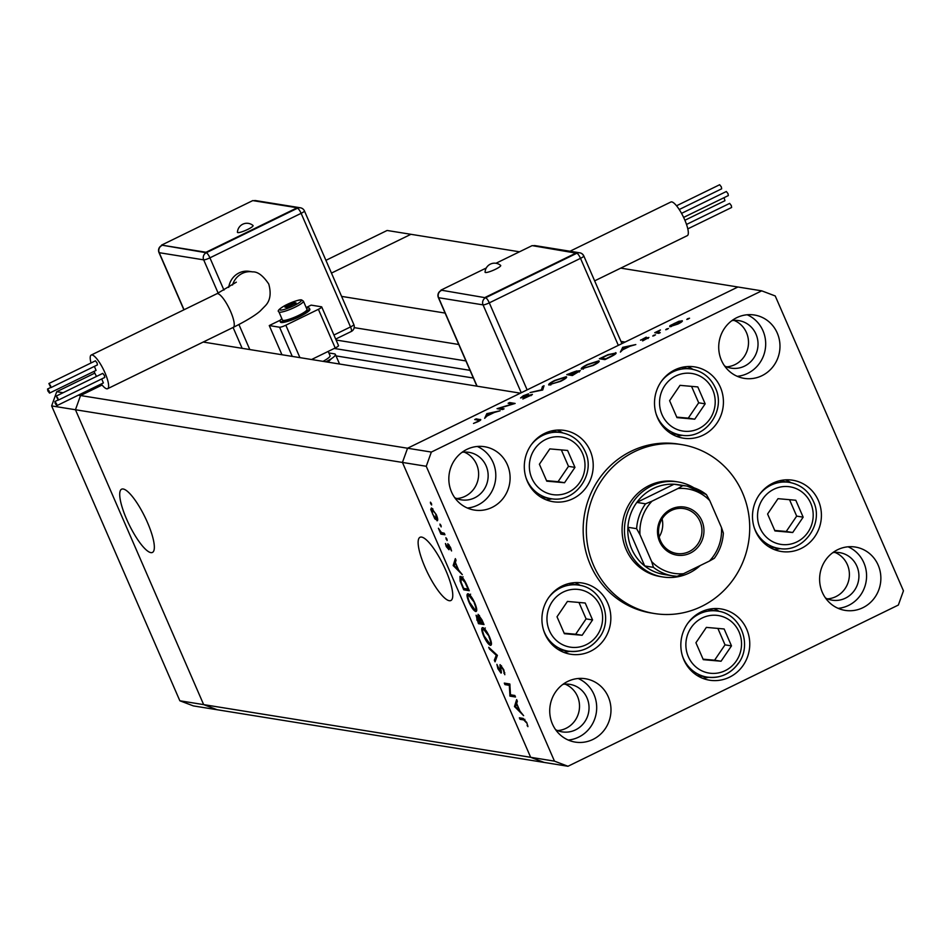 <?xml version="1.0" encoding="UTF-8"?>
<svg xmlns="http://www.w3.org/2000/svg" width="951" height="951" viewBox="0 0 951 951"><rect width="100%" height="100%" fill="white"/><g stroke="black" fill="none" stroke-linecap="round" stroke-linejoin="round"><path stroke-width="1.43" d="M694.741 419.189L705.167 403.842L697.808 386.926L680.024 385.345L669.599 400.692L676.957 417.608L694.741 419.189L688.262 418.143L698.688 402.796L691.543 386.368M676.743 417.12L688.262 418.143M698.688 402.796L705.167 403.842M778.013 498.669L767.588 514.015L774.946 530.931L792.718 532.512L803.155 517.166L795.797 500.25L778.013 498.669M774.732 530.444L786.251 531.466L796.676 516.12L789.532 499.691M796.676 516.12L803.155 517.166M786.251 531.466L792.718 532.512M724.139 628.968L706.355 627.398L695.93 642.745L703.288 659.661L721.06 661.23L731.485 645.895L724.139 628.968M703.074 659.174L714.593 660.196L725.019 644.849L717.874 628.421M725.019 644.849L731.485 645.895M714.593 660.196L721.06 661.23M585.222 603.017L567.438 601.436L557.013 616.783L564.371 633.699L582.143 635.268L592.568 619.933L585.222 603.017M564.157 633.211L575.676 634.234L586.101 618.887L578.957 602.458M586.101 618.887L592.568 619.933M575.676 634.234L582.143 635.268M549.821 448.896L539.395 464.231L546.754 481.158L564.537 482.728L574.963 467.381L567.604 450.465L549.821 448.896M546.54 480.659L558.059 481.681L568.484 466.347L561.34 449.918M568.484 466.347L574.963 467.381M558.059 481.681L564.537 482.728M449.276 600.711A35.187 8.785 -116 0 0 450.881 600.521A35.187 8.785 -116 0 0 444.652 567.818A35.187 8.785 -116 0 0 421.614 537.089A35.187 8.785 -116 0 0 420.021 537.279A35.187 8.785 -116 0 0 426.25 569.994A35.187 8.785 -116 0 0 449.276 600.711M150.852 552.614A35.187 8.785 -116 0 0 152.457 552.424A35.187 8.785 -116 0 0 146.228 519.721A35.187 8.785 -116 0 0 123.19 489.004A35.187 8.785 -116 0 0 121.597 489.194A35.187 8.785 -116 0 0 127.826 521.897A35.187 8.785 -116 0 0 150.852 552.614M325.92 260.336L387.116 230.475L410.927 234.303L331.459 273.092L410.927 234.303L519.484 251.801M620.753 268.123L737.917 287L625.08 342.075L620.967 341.409M445.092 313.069L341.587 296.391M78.327 395.176L407.551 448.23L402.439 462.436L530.658 757.305L179.846 700.78L193.362 705.904L217.173 709.743L203.657 704.62L75.45 409.738L80.55 395.533L102.09 385.024L80.55 395.533L75.45 409.738L203.657 704.62L217.173 709.743L567.973 766.268L898.35 605.05L903.45 590.833L775.231 295.963L761.727 290.84L431.35 452.07L426.25 466.275L554.469 761.145L567.973 766.268M761.727 290.84L737.917 287L407.551 448.23L520.387 393.167L203.205 342.051M179.846 700.78L51.639 405.911L75.45 409.738L402.439 462.436L530.658 757.305L544.162 762.44L530.658 757.305L554.469 761.145M473.348 378.034L336.024 355.9M458.762 344.488L354.188 327.631M678.063 481.943L675.685 481.563A48.121 45.898 99.2 0 0 631.642 500.285A48.121 45.898 99.2 0 0 626.15 549.512A48.121 45.898 99.2 0 0 660.374 576.579L662.752 576.96A48.121 45.898 -80.8 0 1 628.528 549.892A48.121 45.898 -80.8 0 1 634.02 500.666A48.121 45.898 -80.8 0 1 678.063 481.943A48.121 45.898 -80.8 0 1 693.933 487.804M742.481 492.737A85.554 81.596 99.2 0 0 681.641 444.604A85.554 81.596 99.2 0 0 603.338 477.901A85.554 81.596 99.2 0 0 593.579 565.405A85.554 81.596 99.2 0 0 654.419 613.526A85.554 81.596 99.2 0 0 732.71 580.241A85.554 81.596 99.2 0 0 742.481 492.737M681.641 444.604L678.467 444.093A85.554 81.596 99.2 0 0 600.164 477.378A85.554 81.596 99.2 0 0 590.405 564.894A85.554 81.596 99.2 0 0 651.245 613.015L654.419 613.526M527.353 481.396A36.09 34.426 99.2 0 0 553.018 501.7A36.09 34.426 99.2 0 0 586.054 487.649A36.09 34.426 99.2 0 0 590.167 450.738A36.09 34.426 99.2 0 0 564.502 430.434A36.09 34.426 99.2 0 0 531.478 444.474A36.09 34.426 99.2 0 0 527.353 481.396M546.005 499.75A36.09 34.426 99.2 0 0 552.091 498.8M657.557 417.858A36.09 34.426 99.2 0 0 683.222 438.161A36.09 34.426 99.2 0 0 716.258 424.11A36.09 34.426 99.2 0 0 720.371 387.2A36.09 34.426 99.2 0 0 694.705 366.896A36.09 34.426 99.2 0 0 661.682 380.935A36.09 34.426 99.2 0 0 657.557 417.858M676.209 436.212A36.09 34.426 99.2 0 0 682.295 435.261M755.546 531.169A36.09 34.426 99.2 0 0 781.211 551.473A36.09 34.426 99.2 0 0 814.246 537.434A36.09 34.426 99.2 0 0 818.359 500.523A36.09 34.426 99.2 0 0 792.694 480.219A36.09 34.426 99.2 0 0 759.659 494.258A36.09 34.426 99.2 0 0 755.546 531.169M774.197 549.535A36.09 34.426 99.2 0 0 780.284 548.584M683.888 659.899A36.09 34.426 99.2 0 0 709.553 680.203A36.09 34.426 99.2 0 0 742.588 666.164A36.09 34.426 99.2 0 0 746.701 629.241A36.09 34.426 99.2 0 0 721.036 608.937A36.09 34.426 99.2 0 0 688.001 622.988A36.09 34.426 99.2 0 0 683.888 659.899M702.539 678.253A36.09 34.426 99.2 0 0 708.614 677.302M544.971 633.937A36.09 34.426 99.2 0 0 570.636 654.24A36.09 34.426 99.2 0 0 603.671 640.201A36.09 34.426 99.2 0 0 607.784 603.279A36.09 34.426 99.2 0 0 582.119 582.975A36.09 34.426 99.2 0 0 549.084 597.026A36.09 34.426 99.2 0 0 544.971 633.937M563.622 652.291A36.09 34.426 99.2 0 0 569.697 651.352M552.436 724.044A32.084 30.598 99.2 0 0 575.248 742.101A32.084 30.598 99.2 0 0 604.61 729.619A32.084 30.598 99.2 0 0 608.271 696.798A32.084 30.598 99.2 0 0 585.459 678.752A32.084 30.598 99.2 0 0 556.097 691.234A32.084 30.598 99.2 0 0 552.436 724.044M568.258 740.044A32.084 30.598 99.2 0 0 593.983 694.503A32.084 30.598 99.2 0 0 578.172 678.503M721.429 360.31A32.084 30.598 99.2 0 0 744.241 378.367A32.084 30.598 99.2 0 0 773.603 365.873A32.084 30.598 99.2 0 0 777.264 333.064A32.084 30.598 99.2 0 0 754.452 315.019A32.084 30.598 99.2 0 0 725.09 327.501A32.084 30.598 99.2 0 0 721.429 360.31M737.239 376.311A32.084 30.598 99.2 0 0 762.975 330.758A32.084 30.598 99.2 0 0 747.165 314.769M451.547 492.024A32.084 30.598 99.2 0 0 474.359 510.069A32.084 30.598 99.2 0 0 503.721 497.587A32.084 30.598 99.2 0 0 507.382 464.766A32.084 30.598 99.2 0 0 484.57 446.72A32.084 30.598 99.2 0 0 455.208 459.202A32.084 30.598 99.2 0 0 451.547 492.024M467.369 508.024A32.084 30.598 99.2 0 0 493.094 462.471A32.084 30.598 99.2 0 0 477.283 446.471M822.318 592.342A32.084 30.598 99.2 0 0 845.13 610.387A32.084 30.598 99.2 0 0 874.492 597.906A32.084 30.598 99.2 0 0 878.153 565.096A32.084 30.598 99.2 0 0 855.341 547.051A32.084 30.598 99.2 0 0 825.979 559.533A32.084 30.598 99.2 0 0 822.318 592.342M838.128 608.343A32.084 30.598 99.2 0 0 863.865 562.79A32.084 30.598 99.2 0 0 848.054 546.789M825.468 597.965A24.06 22.943 99.2 0 0 832.125 600.176A24.06 22.943 99.2 0 0 854.141 590.809A24.06 22.943 99.2 0 0 856.887 566.202A24.06 22.943 99.2 0 0 839.781 552.662A24.06 22.943 99.2 0 0 832.767 552.662M827.441 598.868A24.06 22.943 99.2 0 0 847.365 564.668A24.06 22.943 99.2 0 0 834.93 552.424M454.697 497.646A24.06 22.943 99.2 0 0 461.354 499.846A24.06 22.943 99.2 0 0 483.37 490.49A24.06 22.943 99.2 0 0 486.116 465.871A24.06 22.943 99.2 0 0 469.009 452.343A24.06 22.943 99.2 0 0 462.008 452.343M456.67 498.55A24.06 22.943 99.2 0 0 476.594 464.338A24.06 22.943 99.2 0 0 464.159 452.105M731.878 320.642A24.06 22.943 -80.8 0 1 738.891 320.63A24.06 22.943 -80.8 0 1 755.997 334.17A24.06 22.943 -80.8 0 1 753.251 358.777A24.06 22.943 -80.8 0 1 731.236 368.144A24.06 22.943 -80.8 0 1 724.579 365.933M734.041 320.392A24.06 22.943 -80.8 0 1 746.476 332.636A24.06 22.943 -80.8 0 1 726.552 366.848M562.897 684.375A24.06 22.943 -80.8 0 1 569.899 684.363A24.06 22.943 -80.8 0 1 587.005 697.903A24.06 22.943 -80.8 0 1 584.259 722.51A24.06 22.943 -80.8 0 1 562.243 731.878A24.06 22.943 -80.8 0 1 555.586 729.667M565.049 684.126A24.06 22.943 -80.8 0 1 577.483 696.37A24.06 22.943 -80.8 0 1 557.559 730.582M510.485 694.789L514.848 695.49L515.501 697.012L509.95 696.108L509.32 685.326L504.957 684.613L504.292 683.103L509.843 683.995L510.485 694.789M500.19 664.69L503.792 669.766L504.815 674.711L503.222 669.67L500.844 666.199L501.011 673.094L497.908 668.708L496.886 664.357L500.333 671.572L499.976 664.713M501.546 665.855L500.559 666.722M501.45 672.274L501.343 672.928M500.333 671.572L501.129 670.289M497.397 655.358L495.055 661.837L494.342 660.208L496.267 655.275L489.432 648.939L488.731 647.31L497.397 655.358M489.515 636.92C491.715 642.329 492.047 645.147 490.49 645.372C488.517 644.623 486.258 641.545 483.726 636.112C481.479 630.632 481.147 627.791 482.739 627.577C484.725 628.349 486.983 631.464 489.515 636.92M474.799 603.077C477.01 608.485 477.331 611.303 475.785 611.541C473.8 610.792 471.541 607.701 469.021 602.28C466.763 596.788 466.43 593.947 468.023 593.745C470.02 594.518 472.278 597.62 474.799 603.077M462.317 574.666L453.175 565.536L455.339 558.617L456.052 560.27L455.363 562.481L458.691 570.16L462.317 574.666M431.492 503.65L431.647 504.981L430.565 503.495L430.423 502.164L431.492 503.65M431.35 452.07L407.551 448.23L402.439 462.436L426.25 466.275M437.567 520.494L434.821 518.842L430.732 509.439L431.433 507.977L436.307 514.705C437.9 518.592 438.126 520.613 436.996 520.768L437.329 520.732M441.026 525.558L441.169 526.89L439.944 524.072L441.026 525.558M444.295 533.238L444.961 534.759L440.895 534.105L438.423 528.257L441.419 532.524L444.295 533.238M446.97 539.217L447.113 540.548L445.888 537.731L446.97 539.217M448.991 549.737L446.257 546.587L445.46 543.52L448.004 548.358L447.814 543.699L450.572 547.503L451.559 550.95L448.503 545.22L449.062 549.416M448.004 548.358L448.777 547.717M449.134 544.911L448.29 545.565M460.546 576.401C462.471 577.007 464.635 580.039 467.012 585.483L469.295 590.726L463.731 589.822L460.118 581.073L459.975 576.461M482.014 619.981L484.011 624.557L478.448 623.666L476.059 615.214L478.091 617.354L478.091 614.334L482.014 619.981M523.621 715.663L514.479 706.522L516.643 699.615L517.356 701.256L516.666 703.478L519.995 711.146L523.621 715.663M526.188 722.487L523.739 719.919L520.042 719.325L519.377 717.803L523.133 718.409L526.795 722.665L527.924 726.647L526.628 722.273M499.703 408.145L504.066 408.847L502.615 409.56L497.052 408.668L512.494 403.973L508.119 403.272L509.581 402.558L515.133 403.45L499.703 408.145L500.155 409.168M532.31 394.641L522.836 399.004L530.682 394.974L520.554 397.958L523.264 395.782L528.542 393.821L521.992 397.233L532.382 394.392M531.074 395.652L530.682 394.974M542.7 390.005L530.04 392.573L541.416 389.862L542.462 386.51L544.031 385.749L542.7 390.005M549.131 385.072C547.788 384.573 549.63 383.039 554.647 380.471L566.225 376.715C567.545 377.226 565.679 378.771 560.615 381.351L548.644 384.81M581.703 369.178C580.36 368.679 582.202 367.145 587.219 364.578L598.797 360.821C600.117 361.332 598.25 362.878 593.186 365.457L581.216 368.917M620.373 352.096L622.75 347.329L635.815 344.559L630.038 346.223L622.655 349.825L620.373 352.096M688.607 318.835L686.788 319.429L687.692 318.692L689.558 318.228M686.788 319.429L687.882 319.156M682.271 321.248L682.033 320.689C682.973 321.069 681.617 322.187 677.968 324.029L669.718 326.704L669.908 325.682L678.955 321.26L682.378 320.879M669.718 326.704L669.908 325.682L670.348 326.704M667.519 329.129L665.7 329.724L666.603 328.987L668.47 328.511M665.7 329.724L666.806 329.45M660.244 332.636L658.793 333.349L654.728 332.695L660.434 329.949L657.747 332.065L660.244 332.636M654.573 335.453L652.755 336.036L653.658 335.299L655.524 334.835M652.755 336.036L653.86 335.762M640.689 340.185L646.252 337.153L642.127 339.471L648.915 337.45L642.65 340.91L647.476 338.164L640.487 340.089M615.939 353.522L615.57 352.678C617.056 353.118 615.19 354.616 609.971 357.172L604.919 359.633L599.368 358.741L608.022 354.652L616.117 352.964M576.686 371.175L580.372 370.593L572.347 375.538L566.796 374.635L576.77 370.914M484.653 418.333L486.829 413.661L500.107 410.784L494.33 412.449L486.948 416.051L484.653 418.333M480.314 420.342L479.922 419.462C481.479 419.427 480.873 420.152 478.08 421.626L473.503 423.445L477.592 421.495L478.412 420.164L474.715 419.569L476.178 418.856L480.742 419.771M479.34 420.972L478.412 420.164M580.324 585.436A36.09 34.426 99.2 0 0 574.844 582.618M719.241 611.398A36.09 34.426 99.2 0 0 713.761 608.581M790.899 482.668A36.09 34.426 99.2 0 0 785.431 479.863M692.91 369.345A36.09 34.426 99.2 0 0 687.442 366.539M562.707 432.895A36.09 34.426 99.2 0 0 557.238 430.078M680.571 321.402L674.259 323.435L671.18 325.991L677.469 323.958L680.571 321.402L681.142 322.258M671.406 326.514L670.907 325.848L671.216 326.562M656.63 333.005L656.19 331.982M657.236 333.1L656.784 332.077M658.27 333.266L657.747 332.065M648.118 338.52L647.738 337.617M623.131 348.803L622.536 347.436M623.262 348.518L622.75 347.329M628.706 346.509L623.713 347.567L622.881 349.35L628.837 346.806M601.389 358.123L605.811 358.836L612.194 355.626L614.108 353.392L607.701 355.139L601.389 358.123L601.84 359.145M614.905 354.45L614.108 353.392M597.335 361.535L587.861 364.637C583.688 366.753 582.131 368.025 583.165 368.465L592.556 365.386C596.776 363.258 598.369 361.974 597.335 361.535L598.096 362.593M583.415 369.059L582.773 368.263L583.141 369.107M570.802 373.054L568.817 374.016L570.6 374.302L575.07 371.496L570.802 373.054M569.269 375.039L568.817 374.016M575.533 372.328L575.07 371.496M571.052 375.324L570.6 374.302M572.145 373.921L571.171 374.397L573.239 374.73L578.909 371.306L572.145 373.921M571.622 375.419L571.171 374.397M579.314 371.996L578.909 371.306M564.763 377.428L555.289 380.531C551.116 382.647 549.559 383.919 550.593 384.359L559.984 381.292C564.205 379.152 565.797 377.868 564.763 377.428L565.524 378.486M550.843 384.953L550.201 384.156L550.57 385M543.235 388.281L542.462 386.51M510.021 403.581L509.581 402.558M487.423 415.028L486.829 413.661M487.554 414.755L487.031 413.566M492.987 412.734L487.994 413.792L487.162 415.575L493.117 413.043M476.617 419.878L476.178 418.856M431.255 503.162L430.565 503.495M432.455 508.583L430.732 509.439M432.943 509.082L431.837 509.522L432.871 509.011M436.188 514.443L432.099 509.486L432.598 514.111L436.343 519.258L437.626 518.723M436.343 519.258L435.808 514.622M440.788 525.071L440.099 525.404M443.071 533.047L440.895 534.105M446.732 538.73L446.043 539.074M448.836 547.954L448.147 548.299M454.53 565.132L453.27 565.75M454.626 564.823L453.175 565.536M455.137 563.194L454.316 565.833L457.764 569.245L455.577 562.98M465.907 588.764L463.731 589.822M462.21 577.435L461.211 577.923L461.021 582.036L463.648 588.396L468.058 589.109L464.98 582.309L460.771 577.97L463.089 576.841M469.651 594.791L470.614 594.173M474.692 602.839L468.677 595.267C467.44 595.492 467.726 597.834 469.556 602.292L475.12 610.019L476.713 609.377M475.12 610.019C476.356 609.781 476.071 607.463 474.252 603.053M480.695 622.572L478.448 623.666M477.461 620.183L478.365 622.239L480.136 622.525L476.582 616.747L477.402 616.343L476.724 616.735L477.01 620.361M479.482 615.487L478.745 615.844L478.959 618.459L480.707 622.62L482.775 622.953L478.615 615.856L479.447 615.452M484.368 628.623L485.331 628.005M489.408 636.671L483.393 629.098C482.145 629.336 482.442 631.678 484.273 636.136L489.836 643.851L491.429 643.221M489.836 643.851C491.073 643.625 490.787 641.307 488.969 636.885M495.994 659.4L494.342 660.208M496.957 654.942L496.267 655.275M490.122 648.606L489.432 648.939M504.791 672.809L503.911 673.237M501.284 671.097L500.535 671.465M512.125 695.05L509.95 696.108M511.531 694.955L509.807 695.799M510.033 684.982L509.32 685.326M507.133 683.555L504.957 684.613M515.834 706.129L514.574 706.736M515.929 705.82L514.479 706.522M516.441 704.18L515.62 706.819L519.068 710.231L516.88 703.966M522.218 718.255L520.042 719.325M527.71 725.387L527.116 725.684M253.014 225.494A8.523 1.426 156.5 0 1 247.807 229.393A8.523 1.426 156.5 0 1 237.441 232.27A9.474 9.474 0 0 1 253.014 225.494M50.569 385.678L48.893 383.526L50.89 387.616L50.569 385.678M50.89 387.616L97.418 364.911L97.097 362.973L95.433 360.821L48.893 383.526M49.226 391.17L47.55 389.018L47.871 390.944L49.547 393.096L49.226 391.17M49.547 393.096L96.075 370.391L94.387 366.385M56.549 403.711L54.873 401.56L55.194 403.497L56.87 405.649L56.549 403.711M56.87 405.649L103.397 382.932L101.709 378.938M57.892 398.231L56.228 396.08L58.213 400.157L57.892 398.231M58.213 400.157L104.753 377.452L104.432 375.514L102.756 373.374L56.228 396.08M101.258 383.978A18.711 4.672 -116 0 0 106.774 388.793A18.711 4.672 -116 0 0 107.618 388.697A18.711 4.672 -116 0 0 104.313 371.306A18.711 4.672 -116 0 0 92.057 354.961A18.711 4.672 -116 0 0 91.213 355.056A18.711 4.672 -116 0 0 91.011 362.973M236.335 282.174L216.84 293.752A18.711 4.672 -116 0 1 217.696 293.645A18.711 4.672 -116 0 1 230.606 311.464A18.711 4.672 -116 0 1 233.257 327.382C251.516 318.264 258.018 312.974 260.17 311.048L265.412 305.699C270.25 300.611 271.356 293.384 268.741 284.004C263.035 275.588 257.638 271.546 252.55 271.879L249.376 271.368A18.711 17.843 99.2 0 0 239.046 272.925A18.711 17.843 99.2 0 0 228.715 287.404M281.876 318.692A16.036 2.687 -23.5 0 0 280.022 321.117L280.438 322.092A16.036 2.687 -23.5 0 0 281.199 322.508A16.036 2.687 -23.5 0 0 298.091 317.325A16.036 2.687 -23.5 0 0 309.86 309.301L309.444 308.326A16.036 2.687 -23.5 0 0 308.695 307.91A16.036 2.687 -23.5 0 0 306.4 308.029M280.022 321.117A16.036 2.687 -23.5 0 0 280.771 321.533A16.036 2.687 -23.5 0 0 297.675 316.35A16.036 2.687 -23.5 0 0 309.444 308.326M278.905 311.833L282.471 320.059A13.362 2.247 -23.5 0 0 283.101 320.404A13.362 2.247 -23.5 0 0 297.188 316.089A13.362 2.247 -23.5 0 0 306.995 309.396L303.417 301.182L301.645 299.934C299.862 299.375 294.477 301.146 285.502 305.235C279.202 308.825 276.991 311.025 278.905 311.833A13.362 2.247 -23.5 0 0 279.523 312.19A13.362 2.247 -23.5 0 0 293.609 307.862A13.362 2.247 -23.5 0 0 303.417 301.182M323.031 361.356A16.036 2.687 -23.5 0 0 330.045 355.698L328.178 351.418M303.143 314.793A13.362 2.247 156.5 0 1 299.327 316.814A13.362 2.247 156.5 0 1 289.045 320.927M94.03 371.389A18.711 4.672 -116 0 0 96.491 376.43M306.186 307.542L311.143 305.128L321.462 306.793A5.349 0.892 156.5 0 1 321.711 306.923A5.349 0.892 156.5 0 1 318.395 309.313L285.823 325.206A5.349 0.892 156.5 0 1 279.582 327.227L269.264 325.563L281.948 354.735M269.264 325.563L280.307 320.166M338.271 345.463A5.349 0.892 156.5 0 1 338.52 345.593A5.349 0.892 156.5 0 1 335.216 347.983L311.583 359.514M325.848 361.808A25.392 4.256 -23.5 0 0 331.459 358.67L328 362.165M328.844 352.952L334.372 353.843A21.386 3.59 156.5 0 1 335.37 354.39A21.386 3.59 156.5 0 1 331.459 358.67M288.7 304.76L284.955 307.185L286.786 307.47L296.094 302.929L294.263 302.644L288.7 304.76L289.437 306.472M294.762 303.797L294.263 302.644M161.575 245.096L206.022 252.265L297.223 207.758L252.776 200.59L161.575 245.096L206.236 252.752L297.437 208.245A5.349 1.331 64 0 1 301.122 213.333L209.921 257.84L223.949 290.103M297.223 207.758L297.437 208.245A5.349 5.1 -80.8 0 1 300.385 207.794L255.938 200.637A5.349 5.1 99.2 0 0 253.81 200.756M206.022 252.265L206.236 252.752A5.349 5.1 99.2 0 0 203.68 259.849L159.233 252.693L184.042 309.753M495.435 269.299A8.523 1.426 156.5 0 1 485.069 272.176A9.474 9.474 0 0 1 500.642 265.4A8.523 1.426 156.5 0 1 495.435 269.299M676.53 205.773L719.657 184.732L721.333 186.871L721.654 188.809L679.24 209.517M681.546 213.369L726.338 191.508L728.014 193.647L728.335 195.585L683.626 217.41M686.515 224.448L729.643 203.395L731.307 205.547L731.628 207.484L687.799 228.87M724.056 197.677L724.959 200.709L684.91 220.252M569.994 251.242L670.907 201.992A18.711 4.672 64 0 1 671.763 201.897A18.711 4.672 64 0 1 684.007 218.231A18.711 4.672 64 0 1 687.323 235.634L594.637 280.866M486.246 268.016L440.955 290.126L485.604 297.77L576.805 253.263L532.156 245.62L495.982 263.261M440.955 290.126L485.604 297.77A5.349 1.331 -116 0 1 489.301 302.858L527.127 389.874M485.402 297.283L576.603 252.776M701.897 520.779A24.334 23.204 -80.8 0 1 690.283 553.113A24.334 23.204 -80.8 0 1 659.554 541.452A24.334 23.204 -80.8 0 1 671.156 509.118A24.334 23.204 -80.8 0 1 701.897 520.779M660.47 540.691A22.729 21.671 99.2 0 0 676.637 553.47A22.729 21.671 99.2 0 0 697.428 544.626A22.729 21.671 99.2 0 0 700.019 521.386A22.729 21.671 99.2 0 0 683.864 508.607A22.729 21.671 99.2 0 0 663.061 517.451A22.729 21.671 99.2 0 0 660.47 540.691M659.198 536.863A22.729 21.671 99.2 0 0 662.098 518.889M677.92 488.541L682.782 485.652A45.446 43.342 -80.8 0 1 687.157 486.116L678.432 484.713A45.446 43.342 99.2 0 0 674.045 484.237A45.446 43.342 99.2 0 0 636.825 502.413A45.446 43.342 99.2 0 0 627.898 527.27A45.446 43.342 99.2 0 0 631.654 548.882A45.446 43.342 99.2 0 0 644.707 565.952A45.446 43.342 99.2 0 0 663.964 574.452L672.702 575.854A45.446 43.342 -80.8 0 1 653.444 567.355L651.673 561.601A42.771 40.798 99.2 0 0 683.531 573.691L709.446 561.042A42.771 40.798 99.2 0 0 721.476 527.543L709.767 500.63A42.771 40.798 99.2 0 0 677.92 488.541L652.006 501.177A42.771 40.798 99.2 0 0 639.975 534.688L651.673 561.601M639.975 534.688L636.623 528.685L627.898 527.27L644.707 565.952L653.444 567.355M700.245 565.536A48.121 45.898 -80.8 0 1 662.752 576.96M682.782 485.652L674.045 484.237L636.825 502.413L645.551 503.816L652.006 501.177M721.476 527.543L723.366 533.095C722.772 542.403 719.764 550.795 714.344 558.285L709.446 561.042M706.427 494.615L687.157 486.116A45.446 43.342 -80.8 0 1 706.427 494.615L709.767 500.63M683.531 573.691L677.088 576.33A45.446 43.342 -80.8 0 1 672.702 575.854L677.112 576.33M51.639 405.911L56.739 391.693L94.827 373.113M63.099 392.727L56.739 391.693M662.015 414.648A29.136 27.793 99.2 0 0 698.83 428.616A29.136 27.793 99.2 0 0 712.739 389.898A29.136 27.793 99.2 0 0 675.923 375.918A29.136 27.793 99.2 0 0 662.015 414.648M670.812 433.442L680.797 435.059A33.416 31.87 -80.8 0 1 657.034 416.253A33.416 31.87 -80.8 0 1 656.095 413.863M661.325 381.434A33.416 31.87 -80.8 0 1 691.425 369.071L681.451 367.466M810.727 503.21A29.136 27.793 99.2 0 0 773.912 489.242A29.136 27.793 99.2 0 0 760.004 527.971A29.136 27.793 99.2 0 0 796.819 541.939A29.136 27.793 99.2 0 0 810.727 503.21M768.8 546.766L778.786 548.382A33.416 31.87 -80.8 0 1 755.011 529.576A33.416 31.87 -80.8 0 1 754.084 527.187M759.314 494.746A33.416 31.87 -80.8 0 1 789.413 482.395C800.504 484.523 808.493 490.823 813.378 501.308C824.541 523.965 802.989 553.494 778.786 548.382M736.312 660.945A29.136 27.793 99.2 0 0 729.94 620.421A29.136 27.793 99.2 0 0 691.104 627.684A29.136 27.793 99.2 0 0 697.475 668.208A29.136 27.793 99.2 0 0 736.312 660.945M687.656 623.476A33.416 31.87 -80.8 0 1 717.755 611.124C740.484 613.775 752.586 644.303 738.582 663.144C730.594 673.986 720.109 678.634 707.128 677.1A33.416 31.87 -80.8 0 1 682.426 655.917M738.356 663.18A33.416 31.87 -80.8 0 1 707.128 677.1L697.142 675.495M597.394 634.983A29.136 27.793 99.2 0 0 591.023 594.47A29.136 27.793 99.2 0 0 552.186 601.733A29.136 27.793 99.2 0 0 558.558 642.246A29.136 27.793 99.2 0 0 597.394 634.983M548.739 597.513A33.416 31.87 -80.8 0 1 578.838 585.162C601.567 587.813 613.668 618.34 599.665 637.182C591.677 648.023 581.192 652.683 568.199 651.138A33.416 31.87 -80.8 0 1 543.508 629.954M599.439 637.218A33.416 31.87 -80.8 0 1 568.199 651.138L558.225 649.533M582.535 453.437A29.136 27.793 99.2 0 0 545.719 439.469A29.136 27.793 99.2 0 0 531.811 478.187A29.136 27.793 99.2 0 0 568.627 492.154A29.136 27.793 99.2 0 0 582.535 453.437M540.608 496.993L550.593 498.597A33.416 31.87 -80.8 0 1 526.818 479.803A33.416 31.87 -80.8 0 1 525.891 477.414M531.122 444.973A33.416 31.87 -80.8 0 1 561.221 432.61C572.312 434.738 580.3 441.038 585.186 451.523C596.348 474.18 574.796 503.709 550.593 498.597M469.996 370.343L334.241 348.458M465.919 360.94L336.107 340.03M659.198 333.147L658.888 332.41M524.869 719.36L523.739 719.919M252.55 271.879A18.711 17.843 99.2 0 0 242.22 273.436A18.711 17.843 99.2 0 0 232.531 285.015M280.295 310.05A11.769 1.973 -23.5 0 0 294.025 305.616A11.769 1.973 -23.5 0 0 300.766 300.064A11.769 1.973 -23.5 0 0 287.036 304.498A11.769 1.973 -23.5 0 0 280.295 310.05M333.932 335.025L350.515 326.93L301.122 213.333A5.349 0.892 -23.5 0 0 304.439 210.944A5.349 5.349 0 0 0 300.385 207.794M238.915 324.529L249.804 349.564M242.148 348.328L233.078 327.465M218.148 293.11L203.68 259.849A5.349 0.892 -23.5 0 0 209.921 257.84A5.349 1.331 64 0 0 206.236 252.752M279.582 327.227L292.266 356.399M285.823 325.206L299.922 357.635M318.395 309.313L335.216 347.983M335.691 339.079L351.276 331.483A5.349 5.349 0 0 0 353.831 324.541A5.349 0.892 -23.5 0 1 350.515 326.93A5.349 1.331 64 0 1 351.276 331.483A5.349 1.331 64 0 1 351.026 331.507M159.233 252.693A5.349 5.1 -80.8 0 1 161.789 245.584A5.349 1.331 64 0 0 161.539 245.62A5.349 5.349 0 0 0 158.983 252.55A5.349 0.892 -23.5 0 0 159.233 252.693M618.328 345.368L580.502 258.351L489.301 302.858A5.349 0.892 -23.5 0 1 483.06 304.879L438.613 297.711L477.081 386.189M521.255 392.739L483.06 304.879A5.349 5.1 -80.8 0 1 485.604 297.77M583.569 255.831A5.349 5.1 99.2 0 0 576.805 253.263A5.349 1.331 -116 0 1 580.502 258.351A5.349 0.892 -23.5 0 0 583.819 255.962A5.349 5.349 0 0 0 579.765 252.811L535.318 245.655A5.349 5.349 0 0 0 533.083 245.762M533.19 245.786A5.349 5.1 -80.8 0 1 535.318 245.655M476.879 386.154L438.363 297.568A5.349 0.892 -23.5 0 0 438.613 297.711A5.349 5.1 99.2 0 1 441.157 290.602A5.349 1.331 -116 0 0 440.919 290.637A5.349 1.331 -116 0 0 440.729 290.84M636.623 528.685A45.446 43.342 -80.8 0 1 645.551 503.816M680.797 435.059C705 440.17 726.552 410.642 715.39 387.984C710.504 377.499 702.516 371.199 691.425 369.071M779.44 480.79L789.413 482.395M707.782 609.508L717.755 611.124M568.864 583.545L578.838 585.162M551.247 431.005L561.221 432.61M448.087 548.347L448.848 547.978M448.397 545.232L449.11 544.875M500.713 666.223L501.522 665.819M500.44 671.561L501.296 671.144M47.55 389.018L50.581 387.532M54.873 401.56L57.916 400.074M233.257 327.382L107.618 388.697M321.711 306.923L338.52 345.593M339.555 364.019L335.37 354.39M216.84 293.752L91.213 355.056M183.888 309.836L158.983 252.55M353.831 324.541L304.439 210.944M255.938 200.637A5.349 5.349 0 0 0 253.715 200.744M621.918 343.608L583.819 255.962M441.133 290.531L440.919 290.637A5.349 5.349 0 0 0 438.363 297.568"/></g></svg>

